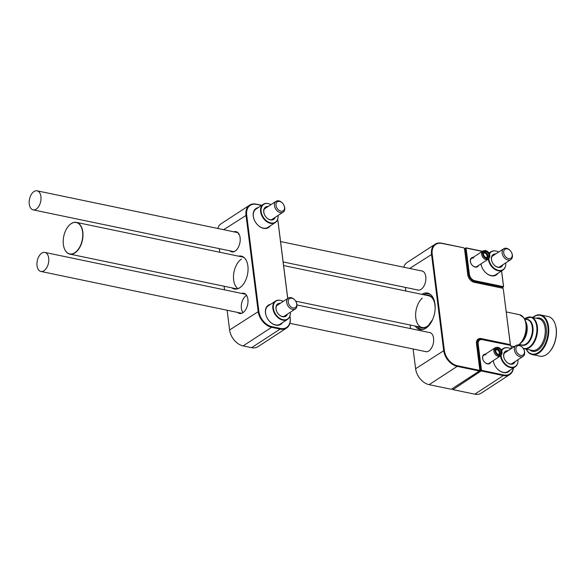 <?xml version="1.0" encoding="UTF-8"?>
<svg xmlns="http://www.w3.org/2000/svg" width="585" height="585" viewBox="0 0 585 585"><rect width="100%" height="100%" fill="white"/><g stroke="black" fill="none" stroke-linecap="round" stroke-linejoin="round"><path stroke-width="0.88" d="M428.959 332.441A9.799 5.755 101.8 0 1 429.697 332.507A9.799 5.755 101.8 0 1 433.66 340.726A9.799 5.755 101.8 0 1 428.82 350.971A9.799 5.755 101.8 0 1 425.697 351.695A9.799 5.755 101.8 0 1 424.995 351.461M417.207 289.867A9.799 5.755 -78.2 0 0 417.917 290.101A9.799 5.755 -78.2 0 0 421.039 289.378A9.799 5.755 -78.2 0 0 425.88 279.133A9.799 5.755 -78.2 0 0 421.917 270.913A9.799 5.755 -78.2 0 0 421.171 270.84M415.211 326.057A18.625 10.947 -78.2 0 0 420.008 329.538A18.625 10.947 -78.2 0 0 431.211 322.313A18.625 10.947 -78.2 0 0 434.969 304.024A18.625 10.947 -78.2 0 0 427.606 293.07A18.625 10.947 -78.2 0 0 421.814 294.35M503.268 288.8L510.383 344.616L509.835 345.216L480.972 339.198A6.479 4.526 56.9 0 0 478.179 339.636A6.479 4.526 56.9 0 0 476.585 343.995L479.919 370.393L479.371 370.992L457.178 366.371A14.896 10.406 -123.1 0 1 443.671 350.422L431.518 254.219A14.896 10.406 -123.1 0 1 435.181 244.194A14.896 10.406 -123.1 0 1 441.616 243.184L463.803 247.806L441.96 243.433A14.413 10.069 56.9 0 0 432.191 254.109L444.344 350.313A14.413 10.069 56.9 0 0 457.411 365.742L479.444 370.334L479.802 369.939L476.49 343.724A6.961 4.863 -123.1 0 1 481.206 338.569L509.908 344.55L510.266 344.163L503.268 288.8L502.793 288.237L474.091 282.255A6.961 4.863 -123.1 0 1 470.15 279.813A6.961 4.863 -123.1 0 1 468.49 277.268A6.961 4.863 -123.1 0 1 467.781 274.796L464.468 248.581L463.993 248.025M464.468 248.581L467.876 275.067A6.479 4.526 56.9 0 0 468.512 277.319M413.12 348.989L415.606 368.711A14.896 10.406 56.9 0 0 417.127 373.983A14.896 10.406 56.9 0 0 420.681 379.438A14.896 10.406 56.9 0 0 429.112 384.659L451.306 389.281L479.371 370.992L479.444 370.334M405.339 287.396L405.793 291.008M410.085 324.989L410.546 328.602M435.181 244.194L407.123 262.482A14.896 10.406 56.9 0 0 403.782 267.221M470.113 279.776A6.479 4.526 56.9 0 0 473.748 282.007L502.793 288.237M420.644 379.394A14.413 10.069 -123.1 0 1 420.608 379.358A14.413 10.069 -123.1 0 1 417.171 374.086A14.413 10.069 -123.1 0 1 417.149 374.034M510.383 344.616L510.266 344.163M509.835 345.216L509.908 344.55M479.919 370.393L479.802 369.939M478.545 265.458A5.345 3.729 -123.1 0 1 475.203 267.074A5.345 3.729 -123.1 0 1 472.175 265.202A5.345 3.729 -123.1 0 1 470.896 263.243A5.345 3.729 -123.1 0 1 473.236 257.312M473.74 258.022A4.855 3.393 56.9 0 0 471.642 258.358A4.855 3.393 56.9 0 0 470.925 263.294M472.139 265.159A4.855 3.393 56.9 0 0 474.852 266.826A4.855 3.393 56.9 0 0 476.95 266.497L488.117 259.221A4.855 3.393 -123.1 0 1 486.018 259.55A4.855 3.393 -123.1 0 1 481.96 255.696A4.855 3.393 -123.1 0 1 482.808 251.075A4.855 3.393 -123.1 0 1 483.649 250.731L484.555 250.541A4.512 3.152 -123.1 0 1 485.725 250.555A4.512 3.152 -123.1 0 1 489.265 253.59A4.512 3.152 -123.1 0 1 489.309 257.839A4.512 3.152 -123.1 0 1 486.757 258.724A4.512 3.152 -123.1 0 1 482.808 254.607A4.512 3.152 -123.1 0 1 484.555 250.541M497.879 273.341A11.415 7.971 -123.1 0 1 491.29 275.784A11.415 7.971 -123.1 0 1 484.826 271.776A11.415 7.971 -123.1 0 1 482.098 267.601A11.415 7.971 -123.1 0 1 480.98 263.864M481.031 263.835A10.932 7.634 56.9 0 0 482.12 267.652M484.789 271.74A10.932 7.634 56.9 0 0 490.939 275.528A10.932 7.634 56.9 0 0 495.656 274.789L502.939 270.043A10.932 7.634 -123.1 0 1 494.069 268.822A10.932 7.634 -123.1 0 1 488.314 259.075M502.054 287.9L503.041 287.264L474.559 281.327A6.479 4.526 -123.1 0 1 468.687 274.394L465.411 248.435L464.578 248.976M501.601 270.921L503.59 286.665L503.041 287.264L503.473 286.211L501.542 270.957M464.548 248.757L465.96 247.835L482.493 251.279M489.192 252.91A14.413 10.069 56.9 0 0 488.797 252.793M482.289 251.418L466.464 248.12L466.106 248.508L469.367 274.285A5.989 4.183 56.9 0 0 474.801 280.698L503.115 286.599M488.658 252.603A14.896 10.406 -123.1 0 1 489.331 252.815M466.106 248.508L465.411 248.435L465.96 247.835L466.464 248.12M503.473 286.211L503.59 286.665M490.771 362.247A5.345 3.729 -123.1 0 1 487.429 363.863A5.345 3.729 -123.1 0 1 484.402 361.991A5.345 3.729 -123.1 0 1 483.13 360.038A5.345 3.729 -123.1 0 1 485.462 354.108M485.967 354.817A4.855 3.393 56.9 0 0 483.868 355.146A4.855 3.393 56.9 0 0 483.151 360.089M484.365 361.954A4.855 3.393 56.9 0 0 487.078 363.614A4.855 3.393 56.9 0 0 489.177 363.285L500.343 356.009A4.855 3.393 -123.1 0 1 496.606 355.614A4.855 3.393 -123.1 0 1 493.908 351.534A4.855 3.393 -123.1 0 1 495.042 347.87A4.855 3.393 -123.1 0 1 495.875 347.527L496.782 347.336A4.512 3.152 -123.1 0 1 499.48 348.024A4.512 3.152 -123.1 0 1 501.535 354.627A4.512 3.152 -123.1 0 1 497.455 354.839A4.512 3.152 -123.1 0 1 494.873 350.517A4.512 3.152 -123.1 0 1 496.782 347.336M510.105 370.137A11.415 7.971 -123.1 0 1 503.517 372.572A11.415 7.971 -123.1 0 1 497.053 368.572A11.415 7.971 -123.1 0 1 494.325 364.389A11.415 7.971 -123.1 0 1 493.206 360.66M493.257 360.623A10.932 7.634 56.9 0 0 494.347 364.44M497.016 368.528A10.932 7.634 56.9 0 0 503.166 372.323A10.932 7.634 56.9 0 0 507.882 371.577L515.166 366.832A10.932 7.634 -123.1 0 1 504.884 364.396A10.932 7.634 -123.1 0 1 500.541 355.863M452.227 388.681L480.79 370.159L477.506 344.199A6.479 4.526 -123.1 0 1 479.1 339.841A6.479 4.526 -123.1 0 1 481.901 339.402L510.376 345.333L482.245 339.651A5.989 4.183 56.9 0 0 478.186 344.09L481.44 369.866L481.916 370.429L503.561 374.941A14.413 10.069 56.9 0 0 513.301 368.053M511.348 348.543L511.041 346.115L511.4 348.514M481.916 370.429L452.973 389.632L474.779 394.173A14.896 10.406 56.9 0 0 481.206 393.164L509.754 374.561A14.896 10.406 -123.1 0 1 503.327 375.57L481.521 371.029L480.79 370.159L481.44 369.866M452.783 389.413L452.242 388.762L452.783 389.413M511.041 346.115L510.559 345.552M513.462 367.943A14.896 10.406 -123.1 0 1 509.754 374.561M66.222 251.747A16.029 9.418 -78.2 0 0 80.057 246.395A16.029 9.418 -78.2 0 0 79.743 224.684A16.029 9.418 -78.2 0 0 68.525 226.037A16.029 9.418 -78.2 0 0 64.036 247.609A16.029 9.418 -78.2 0 0 66.222 251.747M68.569 225.986A16.197 9.521 101.8 0 1 68.613 225.942A16.197 9.521 101.8 0 1 76.408 222.388A16.197 9.521 101.8 0 1 79.933 224.574A16.197 9.521 101.8 0 1 81.527 243.462A16.197 9.521 101.8 0 1 69.805 254.102A16.197 9.521 101.8 0 1 66.28 251.916A16.197 9.521 101.8 0 1 64.072 247.733A16.197 9.521 101.8 0 1 64.05 247.667M532.299 354.583L539.867 356.163A20.241 11.897 -78.2 0 0 549.622 351.724A20.241 11.897 -78.2 0 0 555.297 324.485A20.241 11.897 -78.2 0 0 553.213 320.134A20.241 11.897 -78.2 0 0 548.123 316.529L540.562 314.949A20.241 11.897 101.8 0 1 545.644 318.554A20.241 11.897 101.8 0 1 546.69 342.035A20.241 11.897 101.8 0 1 532.299 354.583A20.241 11.897 101.8 0 1 527.209 350.978A20.241 11.897 101.8 0 1 526.142 349.165M526.229 349.186A19.758 11.612 -78.2 0 0 527.048 350.51A19.758 11.612 -78.2 0 0 544.079 346.057A19.758 11.612 -78.2 0 0 545.044 318.862A19.758 11.612 -78.2 0 0 532.84 317.479M532.745 317.458A20.241 11.897 101.8 0 1 540.562 314.949M555.355 324.668A19.758 11.612 101.8 0 1 555.406 324.851A19.758 11.612 101.8 0 1 549.871 351.439A19.758 11.612 101.8 0 1 549.746 351.578M270.19 225.912A11.415 7.971 -123.1 0 1 263.601 228.347A11.415 7.971 -123.1 0 1 257.137 224.347A11.415 7.971 -123.1 0 1 254.416 220.172A11.415 7.971 -123.1 0 1 258.256 207.595M277.853 218.505A10.932 7.634 -123.1 0 1 277.824 218.673A10.932 7.634 -123.1 0 1 275.257 222.607A10.932 7.634 -123.1 0 1 266.102 221.174A10.932 7.634 -123.1 0 1 260.566 210.966A10.932 7.634 -123.1 0 1 263.316 204.297L256.04 209.042A10.932 7.634 56.9 0 0 254.438 220.216M257.1 224.304A10.932 7.634 56.9 0 0 263.257 228.099A10.932 7.634 56.9 0 0 267.974 227.36L275.257 222.607M282.423 322.701A11.415 7.971 -123.1 0 1 275.827 325.143A11.415 7.971 -123.1 0 1 269.363 321.136A11.415 7.971 -123.1 0 1 266.643 316.96A11.415 7.971 -123.1 0 1 270.482 304.383M290.087 315.3A10.932 7.634 -123.1 0 1 290.05 315.461A10.932 7.634 -123.1 0 1 287.484 319.403A10.932 7.634 -123.1 0 1 273.451 310.986A10.932 7.634 -123.1 0 1 275.55 301.085L268.266 305.831A10.932 7.634 56.9 0 0 266.665 317.011M269.327 321.099A10.932 7.634 56.9 0 0 275.484 324.887A10.932 7.634 56.9 0 0 280.2 324.148L287.484 319.403M233.883 231.828A10.333 6.069 101.8 0 1 239.689 235.704A10.333 6.069 101.8 0 1 240.113 237.722A10.333 6.069 101.8 0 1 236.786 249.612A10.333 6.069 101.8 0 1 229.92 250.848M239.711 235.784A10.12 5.945 -78.2 0 0 236.15 231.887A10.12 5.945 -78.2 0 0 234.439 231.945M241.663 293.421A10.333 6.069 101.8 0 1 247.47 297.304A10.333 6.069 101.8 0 1 247.894 299.315A10.333 6.069 101.8 0 1 244.574 311.205A10.333 6.069 101.8 0 1 237.7 312.448M247.492 297.385A10.12 5.945 -78.2 0 0 243.93 293.48A10.12 5.945 -78.2 0 0 242.219 293.538M238.519 256.164A16.811 9.879 101.8 0 1 247.192 262.709A16.811 9.879 101.8 0 1 247.886 265.985A16.811 9.879 101.8 0 1 242.483 285.334A16.811 9.879 101.8 0 1 231.916 287.871M247.214 262.789A16.599 9.755 -78.2 0 0 241.364 256.34A16.599 9.755 -78.2 0 0 239.185 256.303M227.119 310.24L229.612 329.962A14.896 10.406 56.9 0 0 231.133 335.242A14.896 10.406 56.9 0 0 234.68 340.689A14.896 10.406 56.9 0 0 243.119 345.911L251.587 347.673A14.896 10.406 56.9 0 0 258.014 346.664L286.562 328.061A14.896 10.406 -123.1 0 1 280.135 329.07L271.667 327.308A14.896 10.406 -123.1 0 1 258.161 311.359L246.007 215.148A14.896 10.406 -123.1 0 1 249.671 205.13A14.896 10.406 -123.1 0 1 256.106 204.121L261.773 205.298M261.568 205.437L256.449 204.37A14.413 10.069 56.9 0 0 246.687 215.039L258.841 311.249A14.413 10.069 56.9 0 0 271.901 326.679L280.369 328.441A14.413 10.069 56.9 0 0 290.138 317.765L289.911 315.995M287.703 298.482L277.985 221.561A14.413 10.069 56.9 0 0 277.59 219.507M234.651 340.653A14.413 10.069 -123.1 0 1 234.614 340.609A14.413 10.069 -123.1 0 1 231.177 335.337A14.413 10.069 -123.1 0 1 231.155 335.285M219.338 248.647L219.799 252.259M224.092 286.24L224.545 289.853M277.604 219.455A14.896 10.406 -123.1 0 1 278.072 221.832L287.754 298.445M289.955 315.849L290.226 318.035A14.896 10.406 -123.1 0 1 286.562 328.061M230.475 250.965A10.12 5.945 -78.2 0 0 232.026 251.704A10.12 5.945 -78.2 0 0 236.845 249.546M238.256 312.558A10.12 5.945 -78.2 0 0 239.806 313.297A10.12 5.945 -78.2 0 0 244.625 311.14M232.581 288.01A16.599 9.755 -78.2 0 0 234.592 288.844A16.599 9.755 -78.2 0 0 242.534 285.268M249.671 205.13L221.123 223.733A14.896 10.406 56.9 0 0 217.788 228.472M35.107 209.693A9.718 5.711 101.8 0 1 33.118 209.854A9.718 5.711 101.8 0 1 29.25 200.816A9.718 5.711 101.8 0 1 35.085 190.988A9.718 5.711 101.8 0 1 37.082 190.827A9.718 5.711 101.8 0 1 40.943 199.865A9.718 5.711 101.8 0 1 35.107 209.693M39.429 270.753A9.718 5.711 101.8 0 1 37.615 259.455A9.718 5.711 101.8 0 1 44.862 252.42A9.718 5.711 101.8 0 1 46.325 253.115A9.718 5.711 101.8 0 1 48.138 264.413A9.718 5.711 101.8 0 1 40.899 271.447A9.718 5.711 101.8 0 1 39.429 270.753M434.728 302.496L434.809 302.942M425.997 295.22A16.724 9.828 101.8 0 1 434.648 302.569L434.757 302.935M434.926 303.608L434.852 303.213M238.797 233.832A9.718 5.711 -78.2 0 0 238.322 234.11M246.102 295.703A9.718 5.711 -78.2 0 0 241.554 303.725A9.718 5.711 -78.2 0 0 243.002 312.565M488.789 258.563A10.654 7.437 56.9 0 0 495.904 269.371A10.654 7.437 56.9 0 0 505.03 267.374A10.654 7.437 56.9 0 0 505.579 265.78A10.654 7.437 56.9 0 0 505.747 262.899M498.676 252.047A10.654 7.437 56.9 0 0 495.97 251.038A10.654 7.437 56.9 0 0 489.499 254.022A10.654 7.437 56.9 0 0 489.477 254.073M489.25 253.576A10.932 7.634 -123.1 0 1 491.005 251.725A10.932 7.634 -123.1 0 1 495.641 250.972A10.932 7.634 -123.1 0 1 495.809 251.002M505.542 265.941A10.932 7.634 -123.1 0 1 505.506 266.102A10.932 7.634 -123.1 0 1 504.943 267.74A10.932 7.634 -123.1 0 1 502.939 270.043M502.851 264.786A7.371 5.148 -123.1 0 1 502.632 265.312A7.371 5.148 -123.1 0 1 493.937 264.786A7.371 5.148 -123.1 0 1 492.175 262.087A7.371 5.148 -123.1 0 1 491.89 256.076A7.371 5.148 -123.1 0 1 495.78 253.927M494.793 254.57A6.881 4.804 56.9 0 0 493.214 255.118A6.881 4.804 56.9 0 0 491.956 256.574A6.881 4.804 56.9 0 0 492.197 262.139M493.901 264.742A6.881 4.804 56.9 0 0 500.731 266.65A6.881 4.804 56.9 0 0 501.872 265.422M501.016 355.358A10.654 7.437 56.9 0 0 505.286 364.031A10.654 7.437 56.9 0 0 517.805 362.568A10.654 7.437 56.9 0 0 517.974 359.687M517.769 362.729A10.932 7.634 -123.1 0 1 517.732 362.897A10.932 7.634 -123.1 0 1 515.166 366.832M515.085 361.574A7.371 5.148 -123.1 0 1 506.581 362.013A7.371 5.148 -123.1 0 1 506.164 361.574A7.371 5.148 -123.1 0 1 504.402 358.883A7.371 5.148 -123.1 0 1 508.007 350.722M507.027 351.366A6.881 4.804 56.9 0 0 505.44 351.914A6.881 4.804 56.9 0 0 504.431 358.927M506.127 361.537A6.881 4.804 56.9 0 0 506.478 361.903A6.881 4.804 56.9 0 0 512.957 363.446A6.881 4.804 56.9 0 0 514.098 362.217M510.902 348.835A10.654 7.437 56.9 0 0 508.197 347.826A10.654 7.437 56.9 0 0 501.703 350.861M501.477 350.364A10.932 7.634 -123.1 0 1 503.232 348.521A10.932 7.634 -123.1 0 1 507.875 347.761A10.932 7.634 -123.1 0 1 508.036 347.797M270.987 204.611A10.654 7.437 56.9 0 0 268.288 203.602A10.654 7.437 56.9 0 0 261.078 210.841A10.654 7.437 56.9 0 0 268.954 222.3A10.654 7.437 56.9 0 0 277.897 218.344A10.654 7.437 56.9 0 0 278.08 215.682A10.654 7.437 56.9 0 0 278.065 215.463M275.169 217.349A7.371 5.148 -123.1 0 1 266.248 217.349A7.371 5.148 -123.1 0 1 264.493 214.658A7.371 5.148 -123.1 0 1 263.696 211.587A7.371 5.148 -123.1 0 1 268.098 206.498M267.111 207.141A6.881 4.804 56.9 0 0 265.531 207.69A6.881 4.804 56.9 0 0 263.791 211.887A6.881 4.804 56.9 0 0 264.515 214.71M263.316 204.297A10.932 7.634 -123.1 0 1 267.959 203.536A10.932 7.634 -123.1 0 1 268.127 203.573M266.212 217.313A6.881 4.804 56.9 0 0 273.049 219.221A6.881 4.804 56.9 0 0 274.182 217.993M283.213 301.407A10.654 7.437 56.9 0 0 280.515 300.397A10.654 7.437 56.9 0 0 273.948 310.774A10.654 7.437 56.9 0 0 282.555 319.585A10.654 7.437 56.9 0 0 290.123 315.139A10.654 7.437 56.9 0 0 290.292 312.258M287.396 314.145A7.371 5.148 -123.1 0 1 278.475 314.145A7.371 5.148 -123.1 0 1 276.72 311.447A7.371 5.148 -123.1 0 1 276.369 310.555A7.371 5.148 -123.1 0 1 280.325 303.286M279.337 303.929A6.881 4.804 56.9 0 0 277.758 304.478A6.881 4.804 56.9 0 0 276.434 310.708A6.881 4.804 56.9 0 0 276.742 311.498M275.55 301.085A10.932 7.634 -123.1 0 1 280.186 300.332A10.932 7.634 -123.1 0 1 280.354 300.361M278.438 314.101A6.881 4.804 56.9 0 0 285.275 316.01A6.881 4.804 56.9 0 0 286.416 314.781M495.7 350.049A2.669 1.865 -123.1 0 1 495.758 350.013A2.669 1.865 -123.1 0 1 497.813 350.225A2.669 1.865 -123.1 0 1 499.297 352.47A2.669 1.865 -123.1 0 1 498.676 354.488A2.669 1.865 -123.1 0 1 498.617 354.525M496.138 348.916A3.481 2.435 -123.1 0 1 498.274 349.435A3.481 2.435 -123.1 0 1 499.831 354.583M497.689 354.064A3.481 2.435 -123.1 0 1 495.758 351.146A3.481 2.435 -123.1 0 1 496.57 348.514A3.481 2.435 -123.1 0 1 499.246 348.799A3.481 2.435 -123.1 0 1 501.177 351.724A3.481 2.435 -123.1 0 1 500.365 354.349A3.481 2.435 -123.1 0 1 497.689 354.064M501.535 354.627L500.994 355.38A4.855 3.393 -123.1 0 1 500.343 356.009M483.473 253.254A2.669 1.865 -123.1 0 1 483.532 253.217A2.669 1.865 -123.1 0 1 484.68 253.034A2.669 1.865 -123.1 0 1 486.917 255.155A2.669 1.865 -123.1 0 1 486.449 257.692A2.669 1.865 -123.1 0 1 486.391 257.729M483.905 252.128A3.481 2.435 -123.1 0 1 484.87 252.12A3.481 2.435 -123.1 0 1 487.619 254.497A3.481 2.435 -123.1 0 1 487.597 257.788M486.64 257.795A3.481 2.435 -123.1 0 1 483.729 255.038A3.481 2.435 -123.1 0 1 484.336 251.725A3.481 2.435 -123.1 0 1 485.842 251.492A3.481 2.435 -123.1 0 1 488.753 254.248A3.481 2.435 -123.1 0 1 488.139 257.561A3.481 2.435 -123.1 0 1 486.64 257.795M489.309 257.839L488.767 258.592A4.855 3.393 -123.1 0 1 488.117 259.221M293.619 298.993A5.36 3.744 -123.1 0 1 294.906 300.12A5.36 3.744 -123.1 0 1 296.185 302.079A5.36 3.744 -123.1 0 1 295.893 307.183A5.36 3.744 -123.1 0 1 291.352 307.191A5.36 3.744 -123.1 0 1 288.354 300.346A5.36 3.744 -123.1 0 1 293.619 298.993M296.185 302.079L296.288 302.306A6.479 4.526 -123.1 0 1 295.352 308.96A6.479 4.526 -123.1 0 1 290.445 308.485A6.479 4.526 -123.1 0 1 286.782 303.045A6.479 4.526 -123.1 0 1 288.281 298.101A6.479 4.526 -123.1 0 1 293.187 298.577A6.479 4.526 -123.1 0 1 294.745 299.937L294.906 300.12M279.645 201.445A5.36 3.744 -123.1 0 1 282.679 203.324A5.36 3.744 -123.1 0 1 283.959 205.291A5.36 3.744 -123.1 0 1 280.873 211.156A5.36 3.744 -123.1 0 1 276.018 205.415A5.36 3.744 -123.1 0 1 279.645 201.445M283.959 205.291L284.061 205.511A6.479 4.526 -123.1 0 1 283.125 212.165A6.479 4.526 -123.1 0 1 280.332 212.604A6.479 4.526 -123.1 0 1 274.913 207.47A6.479 4.526 -123.1 0 1 276.054 201.313A6.479 4.526 -123.1 0 1 278.848 200.874A6.479 4.526 -123.1 0 1 282.518 203.141L282.679 203.324M517.981 345.706A5.36 3.744 -123.1 0 1 522.595 347.548A5.36 3.744 -123.1 0 1 523.875 349.516A5.36 3.744 -123.1 0 1 522.361 355.351A5.36 3.744 -123.1 0 1 516.489 351.57A5.36 3.744 -123.1 0 1 517.981 345.706M523.875 349.516L523.97 349.735A6.479 4.526 -123.1 0 1 523.041 356.389A6.479 4.526 -123.1 0 1 522.149 356.791A6.479 4.526 -123.1 0 1 515.356 352.835A6.479 4.526 -123.1 0 1 515.963 345.538A6.479 4.526 -123.1 0 1 516.855 345.135A6.479 4.526 -123.1 0 1 522.427 347.366L522.595 347.548M512.189 254.614A5.36 3.744 -123.1 0 1 508.562 258.592A5.36 3.744 -123.1 0 1 503.7 252.859A5.36 3.744 -123.1 0 1 505.674 248.932A5.36 3.744 -123.1 0 1 510.369 250.76A5.36 3.744 -123.1 0 1 511.641 252.72A5.36 3.744 -123.1 0 1 512.189 254.614M511.641 252.72L511.743 252.947A6.479 4.526 -123.1 0 1 512.401 255.236A6.479 4.526 -123.1 0 1 510.807 259.601A6.479 4.526 -123.1 0 1 505.557 258.877A6.479 4.526 -123.1 0 1 502.142 253.108A6.479 4.526 -123.1 0 1 503.736 248.742A6.479 4.526 -123.1 0 1 510.2 250.577L510.369 250.76M481.206 338.569L480.804 339.315M429.112 384.659L457.178 366.371L457.411 365.742M415.606 368.711L444.344 350.313M409.675 268.449L432.191 254.109M474.801 280.698L473.579 281.97M467.861 274.935L469.367 274.285M478.186 344.09L476.68 344.74M474.779 394.173L503.327 375.57L503.561 374.941M519.392 344.448L521.915 344.974A12.958 7.612 -78.2 0 0 531.121 336.945A12.958 7.612 -78.2 0 0 530.456 321.918A12.958 7.612 -78.2 0 0 527.195 319.607L524.679 319.088M526.222 319.403A13.192 7.751 101.8 0 1 531.019 321.823A13.192 7.751 101.8 0 1 531.238 338.247A13.192 7.751 101.8 0 1 520.935 344.77M522.522 341.135A13.192 7.751 -78.2 0 0 526.222 323.381L525.579 321.304A15.956 9.375 101.8 0 1 521.103 342.773A15.956 9.375 101.8 0 1 518.559 345.062L522.522 341.135M525.63 321.487A12.958 7.612 101.8 0 1 521.228 342.635M536.365 318.211A17.002 9.996 101.8 0 1 543.787 321.07A17.002 9.996 101.8 0 1 543.67 343.124A17.002 9.996 101.8 0 1 529.761 349.918M523.304 348.477L532.101 350.408A16.197 9.521 -78.2 0 0 543.611 340.368A16.197 9.521 -78.2 0 0 542.778 321.582A16.197 9.521 -78.2 0 0 538.705 318.701L530.953 317.085A16.197 9.521 101.8 0 1 535.026 319.966A16.197 9.521 101.8 0 1 535.86 338.752A16.197 9.521 101.8 0 1 524.35 348.792A16.197 9.521 101.8 0 1 523.297 348.463M518.354 345.033A16.197 9.521 -78.2 0 0 523.59 317.589A16.197 9.521 -78.2 0 0 519.524 314.701L523.882 317.765L525.579 321.304A15.956 9.375 101.8 0 0 523.941 317.867M527.765 317.304A16.197 9.521 101.8 0 1 530.953 317.085L524.606 318.942A15.956 9.375 -78.2 0 1 534.463 320.061A15.956 9.375 -78.2 0 1 535.034 339.22A15.956 9.375 -78.2 0 1 523.136 348.236M519.772 345.421L519.268 344.558A15.956 9.375 -78.2 0 0 519.794 345.428M510.939 345.998L512.913 346.408A16.197 9.521 -78.2 0 0 514.464 346.517M271.901 326.679L271.667 327.308L243.119 345.911M251.587 347.673L280.135 329.07L280.369 328.441M246.687 215.039L223.682 229.7M229.612 329.962L258.841 311.249M431.247 322.247A16.724 9.828 101.8 0 1 428.439 325.604A16.724 9.828 101.8 0 1 419.394 326.927M422.26 298.065A16.197 9.521 -78.2 0 0 415.621 315.074A16.197 9.521 -78.2 0 0 422.202 327.512C424.235 327.929 426.333 327.19 428.505 325.297L432.637 319.498M417.142 326.459A18.098 10.632 -78.2 0 0 423.306 329.392M430.575 294.526A18.098 10.632 -78.2 0 0 423.745 294.752M434.809 303.249A16.724 9.828 101.8 0 1 434.999 304.251M241.503 259.045A16.197 9.521 -78.2 0 0 233.671 274.014A16.197 9.521 -78.2 0 0 237.876 288.61M476.863 341.304L479.1 339.841M424.183 327.922L295.696 301.158M236.771 288.88L69.805 254.102M430.787 296.215L283.601 265.553M243.375 257.173L76.408 222.388M506.252 311.937L519.524 314.701M514.434 346.532L512.913 346.408M555.406 324.851L555.297 324.485M33.118 209.854L233.737 251.645M283.14 261.941L418.655 290.167M37.082 190.827L237.7 232.618M280.566 241.554L422.619 271.147M44.862 252.42L245.481 294.218M296.983 304.946L430.399 332.741M40.899 271.447L241.517 313.238M289.897 323.322L426.436 351.768M428.805 295.805C431.489 296.412 433.397 298.738 434.553 302.781M420.856 329.655L416.783 326.386M428.432 293.304L423.386 294.679M435.174 307.315L434.714 303.461M491.005 251.725L488.965 253.056M503.232 348.521L501.191 349.845M495.042 347.87L483.868 355.146M482.808 251.075L471.642 258.358M295.352 308.96L283.688 316.558M288.281 298.101L276.617 305.706M283.125 212.165L271.462 219.77M276.054 201.313L264.391 208.911M523.041 356.389L511.378 363.987M515.963 345.538L504.299 353.135M510.807 259.601L499.151 267.199M503.736 248.742L492.073 256.347"/></g></svg>

